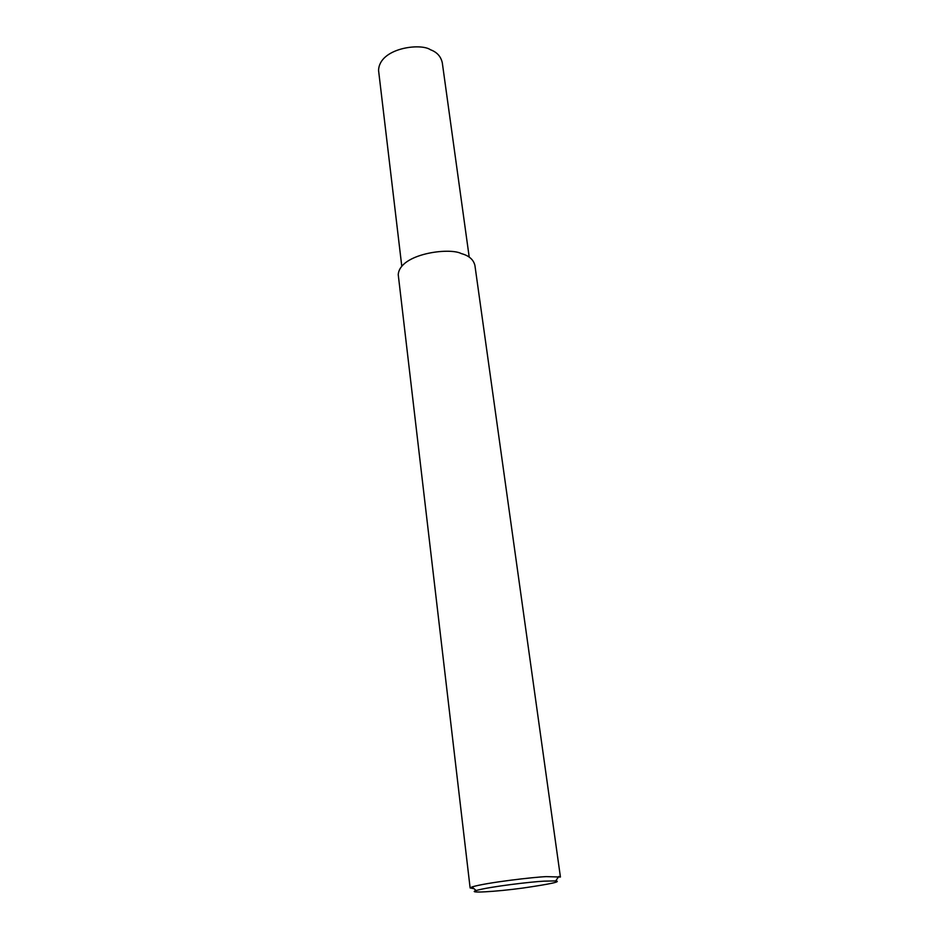 <?xml version="1.0" encoding="UTF-8"?>
<svg xmlns="http://www.w3.org/2000/svg" width="939" height="939" viewBox="0 0 939 939"><rect width="100%" height="100%" fill="white"/><g stroke="black" fill="none" stroke-linecap="round" stroke-linejoin="round"><path stroke-width="1.41" d="M473.995 888.681L470.122 887.954L472.012 886.932C486.555 882.531 533.81 877.108 546.228 876.627L560.419 877.026M544.139 881.146L555.724 880.911C561.686 881.604 550.712 883.998 522.8 888.071C494.489 891.897 466.589 893.376 476.12 890.548C489.559 886.604 532.73 881.639 544.139 881.146M470.122 887.954L398.242 274.681C399.603 253.659 449.628 247.227 461.307 253.589C468.925 255.608 473.467 259.551 474.911 265.397L560.407 876.897M401.751 265.995L378.57 70.472C379.145 48.077 420.566 42.701 430.508 49.767C436.964 52.126 440.884 56.457 442.292 62.76L469.218 257.169M558.834 876.427L555.724 880.911M472.012 886.932L476.12 890.548"/></g></svg>
